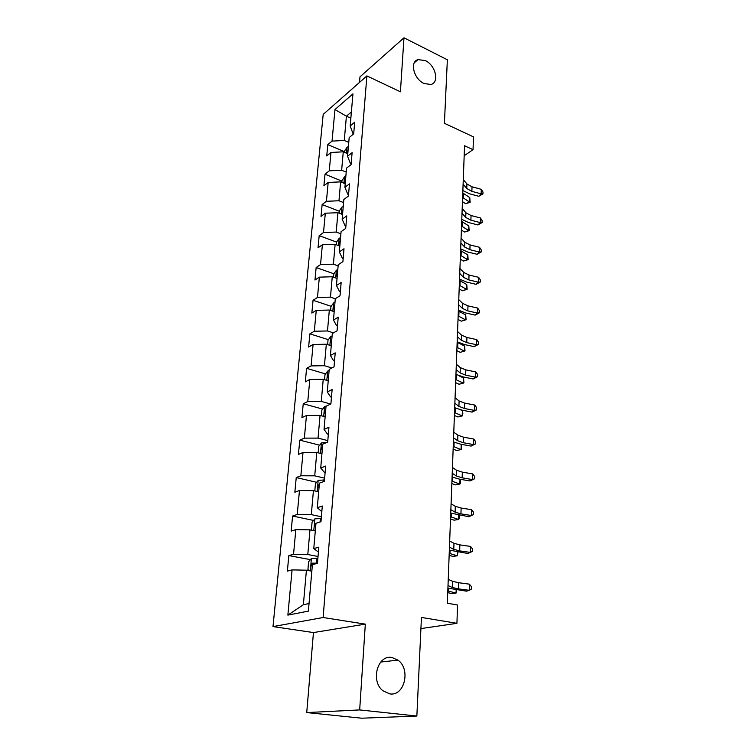 <?xml version="1.0" encoding="UTF-8"?>
<svg xmlns="http://www.w3.org/2000/svg" width="756" height="756" viewBox="0 0 756 756"><rect width="100%" height="100%" fill="white"/><g stroke="black" fill="none" stroke-linecap="round" stroke-linejoin="round"><path stroke-width="1.13" d="M391.863 657.484L397.968 660.13C410.943 669.051 404.611 696.427 389.822 693.895L382.895 690.757C370.242 680.976 377.669 654.488 391.863 657.484M425.297 60.574C435.617 65.214 439.709 82.688 430.825 84.483L424.012 83.5C413.759 79.049 409.459 61.652 418.04 59.611L425.297 60.574M306.738 712.577L361.661 718.2L416.858 716.045L359.676 709.922L365.328 624.135L323.124 617.52L273.001 626.592L313.447 632.564L306.738 712.577L359.676 709.922M323.124 617.52L366.887 75.912L323.19 114.392L273.001 626.592M366.887 75.912L400.415 91.797L403.978 37.8L359.979 76.847L359.516 82.404M403.978 37.8L447.363 59.771L444.405 123.294L473.473 136.874L473.039 149.65L464.553 145.757L447.344 603.203L457.55 605.017L456.926 623.331L421.442 617.435L416.858 716.045M334.974 109.554L332.035 141.117L327.811 144.632L326.734 155.925L330.977 152.457L329.266 170.828L325.004 174.22L323.908 185.796L328.18 182.451L326.422 201.294L322.132 204.545L320.998 216.414L325.316 213.22L323.511 232.536L319.183 235.645L318.021 247.817L322.377 244.764L320.525 264.591L316.15 267.539L314.969 280.022L319.363 277.14L317.463 297.477L313.05 300.264L311.841 313.079L316.263 310.357L314.316 331.241L309.865 333.85L308.618 347.004L313.088 344.471L311.085 365.913L306.596 368.333L305.32 381.846L309.818 379.503L307.768 401.53L303.241 403.761L301.918 417.633L306.464 415.488L304.356 438.13L299.782 440.153L298.431 454.413L303.014 452.475L300.85 475.76L296.239 477.556L294.849 492.222L299.47 490.512L297.24 514.458L292.591 516.017L291.164 531.109L295.832 529.635L293.536 554.271L288.839 555.584L287.375 571.111L292.081 569.892L287.866 615.11L308.391 611.122L312.398 564.637L317.454 563.333L318.815 547.174L313.778 548.591L315.961 523.284L320.969 521.706L322.292 506.029L317.303 507.711L319.419 483.141L324.371 481.307L325.656 466.074L320.724 468.002L322.774 444.131L327.688 442.062L328.936 427.263L324.04 429.427L326.044 406.227L330.901 403.931L332.12 389.548L327.272 391.939L329.21 369.382L334.029 366.868L335.21 352.882L330.41 355.481L332.3 333.538L337.072 330.826L338.215 317.227L333.462 320.015L335.305 298.667L340.03 295.766L341.145 282.536L336.439 285.503L338.225 264.723L342.912 261.642L343.999 248.762L339.331 251.909L341.079 231.676L345.709 228.425L346.768 215.885L342.147 219.193L343.848 199.48L348.44 196.078L349.47 183.859L344.897 187.327L346.55 168.115L351.096 164.572L352.107 152.665L347.571 156.265L349.187 137.545L353.695 133.859L354.668 122.255L350.179 125.997L352.948 93.857L334.974 109.554L346.409 116.197L344.273 140.455L348.762 142.393M313.778 548.591L318.408 552.06M318.03 556.482L307.796 554.535L309.969 529.833L315.299 530.92M293.536 554.271L307.796 554.535M295.832 529.635L309.969 529.833M317.303 507.711L321.81 511.661M321.385 516.764L311.311 514.619L313.428 490.616L318.673 491.806M297.24 514.458L311.311 514.619M299.47 490.512L313.428 490.616M320.724 468.002L324.211 472.198L325.127 472.415M324.645 478.161L314.732 475.826L316.783 452.485L321.943 453.77M300.85 475.76L314.732 475.826M303.014 452.475L316.783 452.485M324.04 429.427L327.442 434.029L328.34 434.265M327.811 440.616L318.049 438.102L320.053 415.413L325.127 416.783M304.356 438.13L318.049 438.102M306.464 415.488L320.053 415.413M327.272 391.939L330.589 396.928L331.478 397.174M330.684 404.035L321.281 401.417L323.228 379.332L328.227 380.788M307.768 401.53L321.281 401.417M309.818 379.503L323.228 379.332M330.41 355.481L333.642 360.829L334.521 361.094M331.931 367.964L324.428 365.715L326.318 344.226L331.251 345.757M311.085 365.913L324.428 365.715M313.088 344.471L326.318 344.226M333.462 320.015L336.618 325.713L337.478 325.987M333.462 332.876L327.49 330.967L329.332 310.045L334.19 311.652M314.316 331.241L327.49 330.967M316.263 310.357L329.332 310.045M336.439 285.503L339.52 291.523L340.361 291.816M335.295 298.771L330.466 297.136L332.262 276.753L337.053 278.425M317.463 297.477L330.466 297.136M319.363 277.14L332.262 276.753M339.331 251.909L342.336 258.231L343.167 258.533M338.13 265.876L333.377 264.175L335.125 244.311L339.841 246.059M320.525 264.591L333.377 264.175M322.377 244.764L335.125 244.311M342.147 219.193L345.086 225.808L345.908 226.12M340.89 233.821L336.203 232.054L337.904 212.701L342.553 214.506M323.511 232.536L336.203 232.054M325.316 213.22L337.904 212.701M344.897 187.327L347.76 194.207L348.573 194.528M343.583 202.58L338.962 200.756L340.625 181.875L345.209 183.736M326.422 201.294L338.962 200.756M328.18 182.451L340.625 181.875M347.571 156.265L350.368 163.4L351.171 163.74M346.21 172.113L341.646 170.232L343.271 151.824L347.788 153.733M329.266 170.828L341.646 170.232M330.977 152.457L343.271 151.824M350.179 125.997L352.92 133.368L353.704 133.708M350.85 118.182L346.409 116.197L351.389 111.964M332.035 141.117L344.273 140.455M420.922 628.586L456.926 623.331M464.175 155.755L473.039 149.65M311.699 571.149L306.416 570.194L303.373 604.734L309.043 603.572M287.866 615.11L303.373 604.734M292.081 569.892L306.416 570.194M327.811 144.632L344.519 151.72M325.004 174.22L341.939 181.109M322.132 204.545L339.302 211.236M319.183 235.645L336.6 242.109M316.15 267.539L333.868 273.785M313.05 300.264L331.147 306.303M309.865 333.85L328.369 339.661M306.596 368.333L325.524 373.908M303.241 403.761L322.623 409.072M299.782 440.153L319.656 445.19M296.239 477.556L316.632 482.29M292.591 516.017L313.551 520.43M288.839 555.584L310.404 559.638M365.328 624.135L313.447 632.564M463.277 179.541L466.934 183.954L472.018 186.808L481.279 189.302L481.147 193.848L482.942 193.876L478.822 196.286L469.58 193.819L462.87 190.521M463.107 184.133L466.764 188.518L471.867 191.372L481.147 193.848L478.822 196.286M481.279 189.302L482.999 192.062L482.942 193.876M344.462 152.325L344.575 150.983L347.032 147.307L348.412 146.513M348.1 150.085L347.382 152.504L347.911 152.353M462.445 201.625L465.583 203.685L469.618 202.088L462.606 197.477M470.137 202.324L469.618 202.088L469.778 197.59L470.137 202.324L465.583 203.685M469.778 197.59L462.776 192.96M462.19 208.486L465.894 212.748L471.045 215.526L480.419 217.955L480.277 222.604L482.101 222.557L477.934 224.948L468.578 222.538L461.784 219.344M462.01 213.183L465.724 217.426L470.893 220.185L480.277 222.604L477.934 224.948M480.419 217.955L482.158 220.695L482.101 222.557M461.075 238.131L464.827 242.241L470.052 244.916L479.54 247.288L479.399 252.05L481.241 251.918L477.027 254.281L467.558 251.946L460.669 248.866M460.895 242.941L464.656 247.032L469.892 249.697L479.399 252.05L477.027 254.281M479.54 247.288L481.298 250.009L481.241 251.918M341.835 182.366L341.986 180.561L344.538 176.819L345.861 176.148M345.539 179.815L345.35 179.881C344.178 180.977 344.008 181.771 344.849 182.272L345.341 182.13M461.377 230.051L464.553 232.035L468.635 230.504L461.529 226.053M469.155 230.665L468.635 230.504L468.796 225.912L469.155 230.665L464.553 232.035M468.796 225.912L461.699 221.432M339.132 213.173L339.331 210.886L341.901 207.163L343.243 206.53M342.922 210.281L342.723 210.348C341.523 211.463 341.362 212.275 342.251 212.786L342.714 212.653M460.281 259.138L463.494 261.056L467.624 259.601L460.432 255.301M468.162 259.658L467.624 259.601L467.784 254.895L468.162 259.658L463.494 261.056M467.784 254.895L460.602 250.567M459.931 268.493L463.74 272.443L469.032 275.023L478.633 277.32L478.491 282.205L480.362 281.979L476.1 284.332L466.509 282.064L459.535 279.087M459.742 273.436L463.56 277.357L468.862 279.918L478.491 282.205L476.1 284.332M478.633 277.32L480.419 280.032L480.362 281.979M458.76 299.612L462.625 303.392L467.983 305.868L477.707 308.089L477.556 313.088L479.455 312.776L475.146 315.11L465.431 312.918L458.372 310.064M458.571 304.677L462.445 308.42L467.813 310.886L477.556 313.088L475.146 315.11M477.707 308.089L479.512 310.782L479.455 312.776M457.56 331.515L461.481 335.106L466.915 337.478L476.762 339.614L476.611 344.745L478.529 344.339L474.163 346.645L464.335 344.528L457.172 341.797M457.371 336.704L461.292 340.266L466.735 342.61L476.611 344.745L474.163 346.645M476.762 339.614L478.586 342.288L478.529 344.339M336.363 244.774L336.609 241.977L339.208 238.282L340.559 237.677M340.228 241.523L340.03 241.589C338.792 242.733 338.65 243.564 339.595 244.075L340.02 243.961M459.166 288.915L462.417 290.758L466.594 289.378L459.298 285.248M467.132 289.35L466.594 289.378L466.754 284.558L467.132 289.35L462.417 290.758M466.754 284.558L459.487 280.4M333.528 277.197L333.821 273.861L336.439 270.194L337.809 269.627M337.469 273.568L337.261 273.634C335.995 274.806 335.872 275.656 336.864 276.176L337.252 276.072M458.013 319.41L461.311 321.177L465.535 319.882L458.145 315.913M466.083 319.741L465.535 319.882L465.705 314.94L466.083 319.741L461.311 321.177M465.705 314.94L458.334 310.952M330.608 310.47L330.958 306.567L333.604 302.948L334.984 302.409M334.634 306.454L334.426 306.511C333.131 307.72 333.009 308.58 334.076 309.11L334.417 309.024M456.841 350.642L460.177 352.324L464.449 351.124L456.964 347.344M464.628 346.059L465.016 350.878L464.449 351.124L464.628 346.059L457.153 342.251M456.331 364.222L460.31 367.624L465.809 369.873L475.789 371.933L475.628 377.187L477.575 376.686L473.161 378.964L463.201 376.932L455.953 374.333M456.133 369.542L460.12 372.906L465.639 375.146L475.628 377.187L473.161 378.964M475.789 371.933L477.641 374.589L477.575 376.686M327.622 344.632L328.019 340.143L330.693 336.552L332.082 336.051M331.723 340.209L331.515 340.266C330.183 341.504 330.079 342.383 331.204 342.912L331.497 342.846M455.641 382.649L459.024 384.246L463.343 383.131L455.755 379.55M463.522 377.953L463.919 382.772L463.343 383.131L463.522 377.953L458.986 375.77M455.065 397.769L459.109 400.964L464.685 403.099L474.796 405.065L474.636 410.451L476.611 409.846L472.131 412.105L462.048 410.158L454.696 407.701M454.866 403.231L458.911 406.388L464.505 408.505L474.636 410.451L472.131 412.105M474.796 405.065L476.667 407.701L476.611 409.846M324.551 379.72L324.995 374.607L327.698 371.064L329.106 370.601M328.737 374.872L328.529 374.919C327.159 376.186 327.074 377.093 328.265 377.631L328.51 377.575M454.403 415.46L457.834 416.962L462.2 415.942L454.517 412.559M462.388 410.631L462.861 413.352L462.2 415.942L462.388 410.631L460.716 409.884M453.77 432.196L457.871 435.172L463.532 437.176L473.776 439.047L473.606 444.575L475.609 443.866L471.082 446.087L460.858 444.245L453.411 441.929M453.562 437.79L457.673 440.739L463.343 442.723L473.606 444.575L471.082 446.087M473.776 439.047L475.675 441.655L475.609 443.866M321.394 415.772L321.895 410.007L324.626 406.511L326.516 406.01M325.675 410.47L325.449 410.517C324.059 411.812 323.984 412.738 325.222 413.296L325.439 413.248M453.137 449.092L456.615 450.5L461.037 449.584L453.241 446.418M461.255 444.311L461.632 448.988L461.037 449.584L461.217 444.301M452.447 467.52L456.605 470.279L462.341 472.141L472.727 473.917L472.557 479.587L474.588 478.765L470.005 480.948L459.639 479.2L452.088 477.045M452.23 473.275L456.407 475.987L462.152 477.83L472.557 479.587L470.005 480.948M472.727 473.917L474.655 476.497L474.588 478.765M318.144 452.825L318.711 446.371L321.47 442.921L326.894 442.392M322.519 447.051L322.245 447.108C320.884 448.421 320.827 449.366 322.065 449.943L322.273 449.905M451.842 483.585L455.367 484.889L459.837 484.076L451.937 481.147M460.187 479.295L460.451 483.358L459.837 484.076L460.007 479.266M451.077 503.798L455.31 506.312L461.132 508.032L471.649 509.695L471.47 515.516L473.53 514.571L468.89 516.726L450.727 513.097M450.86 509.705L455.103 512.171L460.933 513.872L471.47 515.516L468.89 516.726M471.649 509.695L473.606 512.247L473.53 514.571M314.808 490.927L315.441 483.745L318.229 480.353L324.485 479.956M319.287 484.653L318.947 484.719C317.624 486.051 317.577 487.015 318.815 487.62L319.032 487.592M450.51 518.975L454.091 520.175L458.608 519.476L450.595 516.783M459.09 515.195L459.232 518.616L458.608 519.476L458.76 515.148M449.678 541.06L453.978 543.309L459.875 544.878L470.544 546.437L470.364 552.409L472.453 551.341L472.528 548.95L470.544 546.437M449.451 547.117L453.761 549.338L459.676 550.878L470.364 552.409L467.756 553.458L449.338 550.113M312.275 530.306L311.415 529.691L312.077 522.179L314.893 518.843L321.234 518.54M315.951 523.322L315.564 523.388C314.269 524.74 314.241 525.741 315.469 526.365L315.696 526.346M449.14 555.291L452.768 556.378L457.352 555.802L449.215 553.364M457.985 552.06L457.352 555.802L457.484 551.984M448.242 579.342L452.608 581.317L458.599 582.725L469.41 584.161L469.221 590.304L471.347 589.104L471.423 586.647L469.41 584.161M448.006 585.569L452.381 587.506L458.391 588.886L469.221 590.304L466.584 591.173L447.911 588.14M309.61 570.771L307.938 569.429L308.609 561.699L311.463 558.429L317.889 558.221M317.473 563.135L312.077 563.173C310.82 564.552 310.81 565.564 312.039 566.225L312.256 566.206M312.077 563.173L315.951 563.721M447.741 592.581L451.426 593.545L456.057 593.091L447.807 590.927M456.775 589.897L456.057 593.091L456.17 589.812M466.934 183.954L466.764 188.518M472.018 186.808L471.867 191.372M347.032 147.307L346.522 153.203M463.239 197.874L463.409 193.356M465.894 212.748L465.724 217.426M471.045 215.526L470.893 220.185M464.827 242.241L464.656 247.032M470.052 244.916L469.892 249.697M344.471 176.913L343.923 183.217M462.171 226.431L462.341 221.81M341.835 207.257L341.258 213.995M461.075 255.67L461.255 250.935M463.74 272.443L463.56 277.357M469.032 275.023L468.862 279.918M462.625 303.392L462.445 308.42M467.983 305.868L467.813 310.886M461.481 335.106L461.292 340.266M466.915 337.478L466.735 342.61M339.142 238.376L338.518 245.568M459.96 285.598L460.139 280.75M336.373 270.289L335.711 277.962M458.816 316.254L459.005 311.292M333.538 303.033L332.829 311.198M457.645 347.665L457.834 342.581M460.31 367.624L460.12 372.906M465.809 369.873L465.639 375.146M330.627 336.647L329.871 345.331M456.444 379.852L456.633 374.73M459.109 400.964L458.911 406.388M464.685 403.099L464.505 408.505M327.631 371.158L326.828 380.381M455.206 412.852L455.386 408.07M457.871 435.172L457.673 440.739M463.532 437.176L463.343 442.723M324.56 406.596L323.71 416.395M453.94 446.692L454.11 442.279M456.605 470.279L456.407 475.987M462.341 472.141L462.152 477.83M321.404 443.007L320.497 453.411M452.646 481.402L452.797 477.367M455.31 506.312L455.103 512.171M461.132 508.032L460.933 513.872M318.163 480.438L317.199 491.476M323.625 479.909L323.474 481.638M451.313 517.019L451.455 513.39M453.978 543.309L453.761 549.338M459.875 544.878L459.676 550.878M314.827 518.928L313.806 530.617M320.355 518.484L320.053 521.999M449.952 553.572L450.075 550.377M452.608 581.317L452.381 587.506M458.599 582.725L458.391 588.886M311.387 558.514L310.319 570.903M316.991 558.164L316.575 563.078M448.554 591.107L448.648 588.376M315.507 563.721L312.304 563.125M397.968 660.13L380.731 662.039M418.04 59.611L414.326 62.748"/></g></svg>
